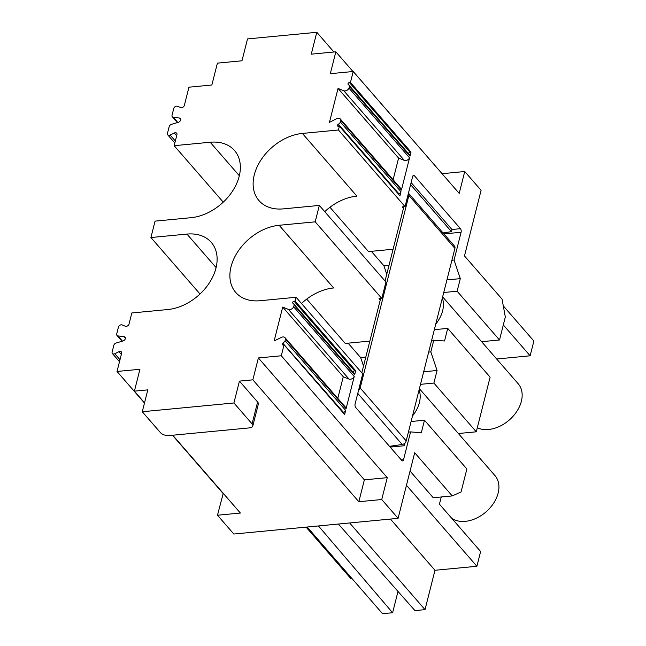 <?xml version="1.0" encoding="UTF-8"?>
<svg xmlns="http://www.w3.org/2000/svg" width="646" height="646" viewBox="0 0 646 646"><rect width="100%" height="100%" fill="white"/><g stroke="black" fill="none" stroke-linecap="round" stroke-linejoin="round"><path stroke-width="0.97" d="M285.516 339.085L346.07 408.732A3.9 2.754 139 0 0 345.57 407.319L285.007 337.664A3.9 2.754 139 0 1 285.516 339.085L285.088 340.749L345.65 410.404A3.9 2.754 139 0 1 343.615 412.536L282.738 343.107L343.615 412.536M282.706 307.092L288.471 309.442L349.026 379.097L343.268 376.747L282.706 307.092L274.13 340.983L281.398 337.39A3.9 2.754 139 0 1 285.007 337.664M223.25 202.15L174.154 145.689L176.939 134.691A2.6 1.833 -41 0 0 176.665 133.197A2.6 1.833 -41 0 0 174.258 133.011L170.14 135.054A2.6 1.833 139 0 1 167.734 134.869A2.6 1.833 139 0 1 167.459 133.375L169.163 126.648A2.6 1.833 139 0 1 171.456 124.347L178.369 122.296A2.6 1.833 -41 0 0 180.42 120.608A2.6 1.833 -41 0 0 180.387 118.501A2.6 1.833 -41 0 0 179.451 118.024L173.249 117.233A2.6 1.833 -41 0 1 172.312 116.756A2.6 1.833 -41 0 1 172.038 115.263L173.742 108.536A2.6 1.833 -41 0 1 177.424 106.251L180.694 107.583A2.6 1.833 139 0 0 184.376 105.298L188.955 87.194L211.864 85.006L217.403 63.138L241.984 60.789L247.515 38.922L316.798 32.3L311.267 54.167L335.847 51.817L330.316 73.684L353.225 71.496L350.455 82.43L349.405 82.535A1.3 0.921 -41 0 0 348.17 84.505L348.396 84.674A3.9 2.754 -41 0 1 348.913 85.102A3.9 2.754 -41 0 1 349.421 86.516L349.001 88.187L409.564 157.834L401.408 190.061A3.9 2.754 139 0 0 400.9 188.648L340.337 118.993A3.9 2.754 139 0 1 340.846 120.414L401.408 190.061M354.654 374.841A3.9 2.754 -41 0 0 354.145 373.428L293.583 303.773A3.9 2.754 -41 0 0 293.058 303.345L292.84 303.176A1.3 0.921 -41 0 1 294.067 301.206L354.63 370.852L355.688 370.756L354.654 374.841L294.091 305.187A3.9 2.754 -41 0 0 293.583 303.773M354.63 370.852A1.3 0.921 -41 0 0 353.2 372.346M239.44 381.108L257.609 402.006L252.077 423.873L233.909 402.975L239.44 381.108L252.852 379.824L358.829 501.716L364.368 479.849L258.384 357.957L252.852 379.824M400.988 191.733L399.955 195.819L339.392 126.164L338.334 126.269A1.3 0.921 139 0 1 338.068 124.436L398.953 193.865A3.9 2.754 139 0 0 400.988 191.733L340.426 122.078A3.9 2.754 139 0 1 338.391 124.21L398.953 193.865M119.494 361.703L112.396 353.54A2.6 1.833 -41 0 1 112.129 352.046L113.825 345.319A2.6 1.833 139 0 1 116.119 343.018L123.031 340.967A2.6 1.833 139 0 0 125.082 339.279A2.6 1.833 139 0 0 125.058 337.172A2.6 1.833 139 0 0 124.113 336.703L117.919 335.904A2.6 1.833 139 0 1 116.983 335.427A2.6 1.833 139 0 1 116.708 333.934L118.412 327.207A2.6 1.833 -41 0 1 122.094 324.922L125.364 326.254A2.6 1.833 139 0 0 129.047 323.969L131.824 312.971L167.863 309.531A44.873 31.622 -41 0 0 209.457 282.714A44.873 31.622 -41 0 0 211.274 242.363A44.873 31.622 -41 0 0 186.952 234.086L150.914 237.534L155.064 221.134L191.103 217.686A44.873 31.622 -41 0 0 232.697 190.869A44.873 31.622 -41 0 0 234.514 150.518A44.873 31.622 -41 0 0 210.192 142.241L174.154 145.689M282.738 343.107A1.3 0.921 139 0 0 283.005 344.94L284.054 344.835L281.293 355.768L387.269 477.66L364.368 479.849M281.293 355.768L258.384 357.957M333.925 52.003L316.798 32.3M257.609 402.006A6.5 3.238 -165.8 0 1 258.327 404.138L252.796 426.005A6.5 3.238 -165.8 0 1 249.518 427.886L169.058 435.574A6.5 3.238 14.2 0 1 160.442 432.626L142.273 411.736L147.813 389.869L134.4 391.145L139.932 369.278L117.023 371.466L121.609 353.362A2.6 1.833 -41 0 0 121.335 351.868A2.6 1.833 -41 0 0 118.929 351.69L114.802 353.725A2.6 1.833 -41 0 1 112.396 353.54M352.982 71.52L335.847 51.817M387.269 477.66L381.738 499.528L358.829 501.716M393.123 179.701L398.598 158.068L404.364 160.418A3.9 2.754 -41 0 0 409.564 157.834M355.688 370.756L295.125 301.101L294.067 301.206M349.026 379.097A3.9 2.754 -41 0 0 354.226 376.513L293.672 306.858A3.9 2.754 -41 0 1 288.471 309.442M349.405 82.535L409.968 152.181A1.3 0.921 -41 0 0 408.538 153.675M172.724 435.226L240.385 513.037L217.476 515.225L223.25 493.334M398.598 158.068L338.036 88.421L329.46 122.312L336.728 118.719A3.9 2.754 139 0 1 340.337 118.993M409.968 152.181L411.017 152.085L409.984 156.171A3.9 2.754 -41 0 0 409.475 154.749L348.913 85.102M285.088 340.749A3.9 2.754 139 0 1 283.053 342.889M454.913 248.363L408.886 195.423A3.9 2.754 -41 0 0 408.482 193.186L454.509 246.118A3.9 2.754 -41 0 1 454.913 248.363L406.189 440.903A3.9 2.754 139 0 1 402.183 444.488L389.481 446.329M252.796 426.005A6.5 3.238 -165.8 0 0 252.077 423.873M117.023 371.466L144.478 403.039M172.482 435.251L223.007 493.358M442.074 173.685L464.74 171.521L459.201 193.388L353.225 71.496M443.745 292.493L457.126 291.217L499.519 339.974L505.325 317.008L502.039 299.114L464.49 255.929L481.092 190.328L464.74 171.521M443.011 232.907L451.506 231.672L410.598 184.635M354.226 376.513L346.07 408.732M343.268 376.747L337.793 398.38M144.534 402.805L134.4 391.145M217.476 515.225L233.828 534.032L398.089 518.334L381.738 499.528M338.036 88.421L343.801 90.771A3.9 2.754 -41 0 0 349.001 88.187M142.273 411.736L233.909 402.975M294.091 305.187L293.672 306.858M295.125 301.101L296.094 297.273L260.055 300.721A44.873 31.622 -41 0 1 235.733 292.444A44.873 31.622 -41 0 1 237.55 252.093A44.873 31.622 -41 0 1 279.145 225.276L315.183 221.836L319.334 205.436L283.295 208.876A44.873 31.622 -41 0 1 258.973 200.599A44.873 31.622 -41 0 1 260.79 160.248A44.873 31.622 -41 0 1 302.385 133.431L338.423 129.991L339.392 126.164M340.846 120.414L340.426 122.078M345.65 410.404L344.617 414.49L284.054 344.835M296.094 297.273L362.713 373.897L355.098 403.96A2.6 1.316 84.5 0 0 355.76 407.537L401.788 460.477A2.6 1.316 -95.5 0 0 402.587 460.881A2.6 1.316 -95.5 0 0 403.548 459.686L410.581 431.891L421.297 432.804L424.479 420.231L411.098 421.515M419.092 389.942A30.572 21.536 139 0 1 419.399 402.579A30.572 21.536 139 0 1 412.519 415.911M428.661 352.102L430.825 351.892L437.067 370.489L433.886 383.062L420.506 384.338M437.067 370.489L423.687 371.765M411.017 152.085L350.455 82.43M409.984 156.171L349.421 86.516M398.089 518.334L414.692 452.733L452.24 495.918L433.24 497.735L410.048 471.063M424.479 420.231L466.872 468.988L461.058 491.953L452.24 495.918M200.01 293.995L150.914 237.534M363.512 366.112L360.662 357.609L348.097 343.163M369.851 341.088L345.263 343.438L306.713 299.098M393.091 249.243L368.503 251.593L329.953 207.253M403.847 206.72L403.459 208.27L402.248 206.873L405.042 206.607L338.423 129.991M386.752 274.267L383.902 265.764L371.337 251.318M302.385 133.431L356.891 196.126A44.873 31.622 -41 0 0 324.744 211.654M279.145 225.276L333.651 287.963A44.873 31.622 -41 0 0 301.504 303.499M431.657 340.256L444.537 340.967L447.718 328.394L434.338 329.67M442.332 298.097A30.572 21.536 139 0 1 442.639 310.734A30.572 21.536 139 0 1 435.759 324.066M457.126 291.217L460.307 278.644L446.927 279.92M383.902 265.764L389.029 265.28M451.901 260.257L454.065 260.055L460.307 278.644M360.662 357.609L365.789 357.117M319.334 205.436L385.953 282.052L381.802 298.452L315.183 221.836M410.581 431.891L408.417 432.101M451.506 231.672L451.942 229.5L411.122 182.552M408.886 195.423L360.169 387.971A3.9 2.754 139 0 1 358.522 390.45M405.074 442.881L404.356 445.74A2.6 1.316 84.5 0 0 404.339 443.544M499.519 339.974L481.617 341.686M433.886 383.062L476.28 431.819L490.112 377.151L447.718 328.394M476.28 431.819L458.377 433.523M441.25 496.968L439.433 504.155L480.616 551.514L476.885 566.276L434.976 570.281L425.02 609.638L414.958 610.607L338.383 524.043M380.607 298.565L380.219 300.115L379.008 298.718L381.802 298.452M433.821 340.054L430.825 351.892M443.883 233.909L461.099 232.261L454.065 260.055M405.042 206.607L412.649 176.544A2.6 1.316 84.5 0 1 413.61 175.349A2.6 1.316 84.5 0 1 414.409 175.744L460.437 228.684A2.6 1.316 84.5 0 1 461.099 232.261M380.219 300.115L361.808 372.855M496.669 358.998L530.14 355.801L503.315 324.954M403.459 208.27L385.048 281.018M442.639 296.861L518.181 383.74A30.572 21.536 139 0 1 521.37 401.287A30.572 21.536 139 0 1 477.297 427.781M419.399 388.698L494.941 475.577A30.572 21.536 139 0 1 498.131 493.132A30.572 21.536 139 0 1 478.42 517.171A30.572 21.536 139 0 1 451.74 518.302M503.274 305.849L533.871 341.04L530.14 355.801M406.455 485.275L476.885 566.276M398.001 591.437L392.615 612.739L382.553 613.7L307.189 527.023M351.723 578.235L350.608 578.34L306.083 527.128M434.976 570.281L390.45 519.069M349.656 522.961L425.02 609.638M392.615 612.739L318.462 525.949M180.727 119.494L179.451 118.024M177.803 122.465L173.249 117.233M124.113 336.703L125.397 338.173M117.919 335.904L122.474 341.136M174.258 133.011L176.665 135.781M120.003 359.709L114.802 353.725M118.929 351.69L121.335 354.452M170.14 135.054L175.332 141.03M402.183 444.488L357.771 393.406M343.801 90.771L404.364 160.418M239.335 175.752L210.192 142.241M216.095 267.597L186.952 234.086M406.189 440.903L360.169 387.971M403.548 459.686L401.279 459.904M390.152 447.097L404.356 445.74M412.899 175.89L414.409 175.744M451.942 229.5L460.437 228.684M177.384 122.587L172.312 116.756M167.734 134.869L174.832 143.032M116.983 335.427L122.054 341.258"/></g></svg>
